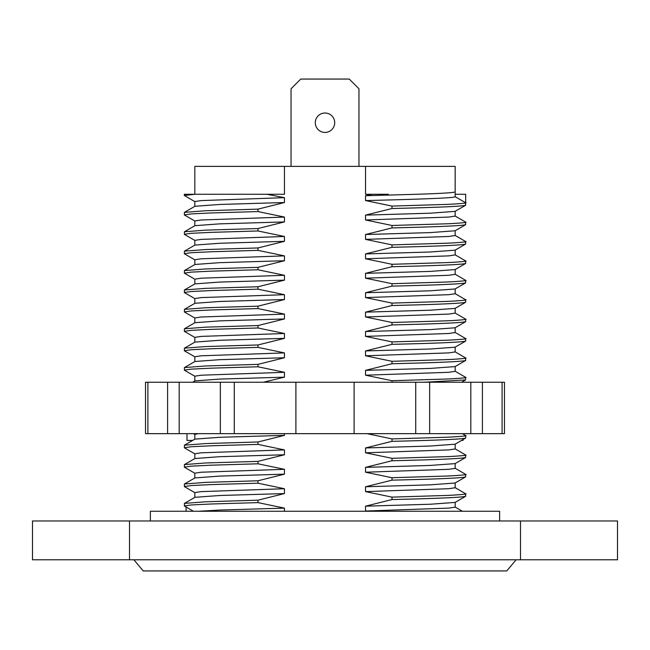 <?xml version="1.0" encoding="UTF-8"?>
<svg xmlns="http://www.w3.org/2000/svg" width="650" height="650" viewBox="0 0 650 650"><rect width="100%" height="100%" fill="white"/><g stroke="black" fill="none" stroke-linecap="round" stroke-linejoin="round"><path stroke-width="0.97" d="M504.481 382.241L504.481 433.656L145.519 433.656L145.519 382.241L504.481 382.241M415.724 382.241L415.724 433.656M429.65 382.241L429.65 433.656M470.811 382.241L470.811 433.656M482.406 382.241L482.406 433.656M502.101 382.241L502.101 433.656M147.899 382.241L147.899 433.656M167.594 382.241L167.594 433.656M179.189 382.241L179.189 433.656M220.35 382.241L220.35 433.656M234.276 382.241L234.276 433.656M295.896 382.241L295.896 433.656M354.104 382.241L354.104 433.656M516.116 559.78L506.756 570.936L143.244 570.936L133.884 559.78M365.544 166.384L455.171 166.384L455.171 191.847C454.569 192.668 441.805 193.472 416.861 194.269L365.544 195.723L372.287 194.269L365.544 194.269L365.544 166.384L284.456 166.384L284.456 194.269L266.776 194.269L284.456 197.673L284.456 202.524L258.001 209.137L258.001 211.567L284.456 217.076L284.456 221.926L258.001 228.54L258.001 230.969L284.456 236.478L284.456 241.329L258.001 247.943L258.001 250.372L284.456 255.881L284.456 260.739L258.001 267.345L258.001 269.774L284.456 275.291L284.456 280.142L258.001 286.748L258.001 289.177L284.456 294.694L284.456 299.544L258.001 306.158L258.001 308.579L284.456 314.096L284.456 318.947L258.001 325.561L258.001 327.982L284.456 333.499L284.456 338.349L258.001 344.963L258.001 347.384L284.456 352.901L284.456 357.752L258.001 364.366L258.001 366.787L284.456 372.304L284.456 377.154L263.339 382.241M455.171 194.269L465.668 194.269L465.668 202.759L455.171 196.698L455.171 191.847M455.065 487.622L465.668 493.805L465.571 496.34L455.065 502.418L430.308 504.238L365.544 506.171L391.999 499.558L391.999 497.128L365.544 491.619L365.544 486.761L391.999 480.155L391.999 477.726L365.544 472.209L365.544 467.358L391.999 460.753L391.999 458.323L365.544 452.806L365.544 447.956L391.999 441.342L391.999 438.921L367.096 433.656M455.065 468.219L465.668 474.402L465.571 476.938L455.065 483.015L430.308 484.835L365.544 486.761M455.065 448.817L465.668 455L465.571 457.535L455.065 463.613L430.308 465.433L365.544 467.358M462.41 433.656L465.668 435.598L465.668 438.019L455.065 444.21L430.308 446.03L365.544 447.956M455.065 371.207L465.571 377.276L465.571 379.925L424.279 382.241M455.065 351.804L465.668 357.988L465.571 360.523L455.065 366.592L430.308 368.412L365.544 370.346L391.999 363.732L391.999 361.311L365.544 355.794L365.544 350.943L391.999 344.329L391.999 341.908L365.544 336.391L365.544 331.541L391.999 324.927L391.999 322.506L365.544 316.989L365.544 312.138L391.999 305.524L391.999 303.103L365.544 297.586L365.544 292.736L391.999 286.122L391.999 283.701L365.544 278.184L365.544 273.333L391.999 266.719L391.999 264.29L365.544 258.781L365.544 253.931L391.999 247.317L391.999 244.887L365.544 239.379L365.544 234.528L391.999 227.914L391.999 225.485L365.544 219.976L365.544 215.126L391.999 208.512L391.999 206.082L365.544 200.574L365.544 195.723M455.065 332.402L465.668 338.585L465.571 341.12L455.065 347.189L430.308 349.009L365.544 350.943M455.065 312.991L465.668 319.183L465.571 321.717L455.065 327.787L430.308 329.607L365.544 331.541M455.065 293.589L465.668 299.78L465.571 302.315L455.065 308.384L430.308 310.204L365.544 312.138M455.065 274.186L465.668 280.369L465.571 282.912L455.065 288.982L430.308 290.802L365.544 292.736M455.065 254.784L465.668 260.967L465.571 263.51L455.065 269.579L430.308 271.399L365.544 273.333M455.065 235.381L465.668 241.564L465.571 244.107L455.065 250.177L430.308 251.997L365.544 253.931M455.065 215.979L465.668 222.162L465.571 224.705L455.065 230.774L430.308 232.594L365.544 234.528M391.999 206.082L445.827 204.425C454.009 204.181 468.764 203.052 465.668 202.759L465.571 205.294L455.065 211.372L430.308 213.192L365.544 215.126M284.456 433.656L284.456 435.362L258.001 441.976L258.001 444.397L284.456 449.914L284.456 454.764L258.001 461.378L258.001 463.799L284.456 469.316L284.456 474.167L258.001 480.781L258.001 483.21L284.456 488.719L284.456 493.569L258.001 500.183L258.001 502.613L284.456 508.121L284.456 511.266M367.096 511.266L365.544 511.022L365.544 506.171M465.668 377.39C468.764 377.683 454.009 378.812 445.827 379.056L391.999 380.713L391.999 382.241M391.999 380.713L365.544 375.196L365.544 370.346M266.776 194.269L194.976 194.269L184.332 195.487L194.935 201.671M194.976 194.269L184.332 194.269L184.332 195.487M465.668 205.189C463.799 206.286 439.246 207.391 391.999 208.512M194.829 194.269L194.829 166.384L284.456 166.384M284.456 197.673L201.199 200.582L194.829 201.549L194.829 206.399M388.416 194.269L372.287 194.269M258.001 209.137L205.871 210.73L184.421 212.355L184.429 214.996L194.935 221.073M258.001 211.567L211.193 212.948L191.214 213.915L184.332 214.89M258.001 228.54L205.871 230.132L184.421 231.757L184.429 234.406L194.935 240.476M258.001 230.969L211.193 232.351L191.214 233.318L184.332 234.293M258.001 247.943L205.871 249.535L184.421 251.16L184.429 253.809L194.935 259.878M258.001 250.372L211.193 251.753L191.214 252.72L184.332 253.695M258.001 267.345L205.871 268.938L184.421 270.562L184.429 273.211L194.935 279.281M258.001 269.774L211.193 271.156L191.214 272.131L184.332 273.098M258.001 286.748L205.871 288.34L184.421 289.965L184.429 292.614L194.935 298.683M258.001 289.177L211.193 290.558L191.214 291.533L184.332 292.5M258.001 306.158L205.871 307.743L184.421 309.368L184.429 312.016L194.935 318.086M258.001 308.579L211.193 309.961L191.214 310.936L184.332 311.902M258.001 325.561L205.871 327.145L184.421 328.77L184.429 331.419L194.935 337.488M258.001 327.982L211.193 329.363L191.214 330.338L184.332 331.305M258.001 344.963L205.871 346.548L184.421 348.173L184.429 350.821L194.935 356.891M258.001 347.384L211.193 348.766L191.214 349.741L184.332 350.707M258.001 364.366L205.871 365.95L184.421 367.575L184.429 370.224L194.935 376.293M258.001 366.787L211.193 368.168L191.214 369.143L184.332 370.11M258.001 441.976L205.871 443.56L184.421 445.185L184.429 447.834L194.935 453.911M258.001 444.397L211.193 445.786L191.214 446.753L184.332 447.72M258.001 461.378L205.871 462.962L184.421 464.587L184.429 467.236L194.935 473.314M258.001 463.799L211.193 465.189L191.214 466.156L184.332 467.131M258.001 480.781L205.871 482.365L184.421 483.99L184.429 486.639L194.935 492.716M258.001 483.21L211.193 484.591L191.214 485.558L184.332 486.533M258.001 500.183L205.871 501.776L184.421 503.392L184.429 506.041L193.464 511.266M186.062 511.266L186.062 506.992M258.001 502.613L211.193 503.994L191.214 504.961L184.332 505.936M465.668 222.162C468.764 222.454 454.009 223.584 445.827 223.828L391.999 225.485M465.668 224.591C463.799 225.688 439.246 226.801 391.999 227.914M465.668 241.564C468.764 241.857 454.009 242.986 445.827 243.23L391.999 244.887M465.668 243.994C463.799 245.091 439.246 246.204 391.999 247.317M465.668 260.967C468.764 261.259 454.009 262.389 445.827 262.632L391.999 264.29M465.668 263.396C463.799 264.493 439.246 265.606 391.999 266.719M465.668 280.369C468.764 280.662 454.009 281.791 445.827 282.043L391.999 283.701M465.668 282.799C463.799 283.896 439.246 285.009 391.999 286.122M465.668 299.78C468.764 300.064 454.009 301.194 445.827 301.446L391.999 303.103M465.668 302.201C463.799 303.298 439.246 304.411 391.999 305.524M465.668 319.183C468.764 319.475 454.009 320.596 445.827 320.848L391.999 322.506M465.668 321.604C463.799 322.701 439.246 323.814 391.999 324.927M465.668 338.585C468.764 338.877 454.009 339.999 445.827 340.251L391.999 341.908M465.668 341.006C463.799 342.111 439.246 343.216 391.999 344.329M465.668 357.988C468.764 358.28 454.009 359.401 445.827 359.653L391.999 361.311M465.668 360.409C463.799 361.514 439.246 362.619 391.999 363.732M465.668 435.598C468.764 435.89 454.009 437.019 445.827 437.263L391.999 438.921M465.668 438.019C463.799 439.124 439.246 440.229 391.999 441.342M465.668 455C468.764 455.293 454.009 456.422 445.827 456.666L391.999 458.323M465.668 457.429C463.799 458.526 439.246 459.631 391.999 460.753M465.668 474.402C468.764 474.695 454.009 475.824 445.827 476.068L391.999 477.726M465.668 476.832C463.799 477.929 439.246 479.034 391.999 480.155M465.668 493.805C468.764 494.098 454.009 495.227 445.827 495.471L391.999 497.128M465.668 496.234C463.799 497.331 439.246 498.436 391.999 499.558M129.513 559.78L617.5 559.78L617.5 520.967L32.5 520.967L32.5 559.78L129.513 559.78L129.513 520.967M455.171 502.296L455.171 507.146L448.801 508.113L365.544 511.022M455.171 482.893L455.171 487.744L448.801 488.711L365.544 491.619M455.171 463.491L455.171 468.341L448.801 469.308L365.544 472.209M455.171 444.088L455.171 448.939L448.801 449.906L365.544 452.806M455.171 366.47L455.171 371.321L448.801 372.296L365.544 375.196M455.171 347.067L455.171 351.918L448.801 352.893L365.544 355.794M455.171 327.665L455.171 332.516L448.801 333.491L365.544 336.391M455.171 308.262L455.171 313.113L448.801 314.088L365.544 316.989M455.171 288.86L455.171 293.711L448.801 294.686L365.544 297.586M455.171 269.457L455.171 274.308L448.801 275.283L365.544 278.184M455.171 250.055L455.171 254.906L448.801 255.881L365.544 258.781M455.171 230.653L455.171 235.503L448.801 236.47L365.544 239.379M455.171 211.25L455.171 216.101L448.801 217.068L365.544 219.976M284.456 493.569L219.692 495.503L194.935 497.323L184.429 503.392M284.456 488.719L201.199 491.619L194.829 492.594L194.829 497.445M284.456 474.167L219.692 476.101L194.935 477.921L184.429 483.99M284.456 469.316L201.199 472.217L194.829 473.192L194.829 478.043M284.456 454.764L219.692 456.698L194.935 458.518L184.429 464.587M284.456 449.914L201.199 452.814L194.829 453.789L194.829 458.64M284.456 435.362L219.692 437.296L194.935 439.116L184.429 445.185M198.461 433.656L194.829 434.387L194.829 439.238M284.456 377.154L219.692 379.088L194.935 380.908L192.627 382.241M284.456 372.304L201.199 375.204L194.829 376.179L194.829 381.03M284.456 357.752L219.692 359.686L194.935 361.506L184.429 367.575M284.456 352.901L201.199 355.802L194.829 356.769L194.829 361.619M284.456 338.349L219.692 340.283L194.935 342.103L184.429 348.173M284.456 333.499L201.199 336.399L194.829 337.366L194.829 342.217M284.456 318.947L219.692 320.881L194.935 322.692L184.429 328.77M284.456 314.096L201.199 316.997L194.829 317.964L194.829 322.814M284.456 299.544L219.692 301.47L194.935 303.29L184.429 309.368M284.456 294.694L201.199 297.594L194.829 298.561L194.829 303.412M284.456 280.142L219.692 282.067L194.935 283.887L184.429 289.965M284.456 275.291L201.199 278.192L194.829 279.159L194.829 284.009M284.456 260.739L219.692 262.665L194.935 264.485L184.429 270.562M284.456 255.881L201.199 258.789L194.829 259.756L194.829 264.607M284.456 241.329L219.692 243.262L194.935 245.082L184.429 251.16M284.456 236.478L201.199 239.387L194.829 240.354L194.829 245.204M284.456 221.926L219.692 223.86L194.935 225.68L184.429 231.757M284.456 217.076L201.199 219.984L194.829 220.951L194.829 225.802M284.456 202.524L219.692 204.457L194.935 206.278L184.429 212.355M455.171 196.698C455.991 197.982 417.942 199.282 365.544 200.574M284.456 508.121L219.692 510.055L198.461 511.266M325 113.019A9.701 9.701 0 0 0 315.299 122.72A9.701 9.701 0 0 0 325 132.429A9.701 9.701 0 0 0 334.701 122.72A9.701 9.701 0 0 0 325 113.019M358.954 166.384L358.954 88.766L349.253 79.064L300.747 79.064L291.046 88.766L291.046 166.384M150.369 520.967L150.369 511.266L499.631 511.266L499.631 520.967M186.997 433.656L186.997 440.448L192.627 440.448M461.573 440.448L463.003 440.448L463.003 439.619M520.488 559.78L520.488 520.967M462.41 511.266L455.171 507.089M461.573 382.241L465.571 379.925M193.464 433.656L194.829 434.444"/></g></svg>
